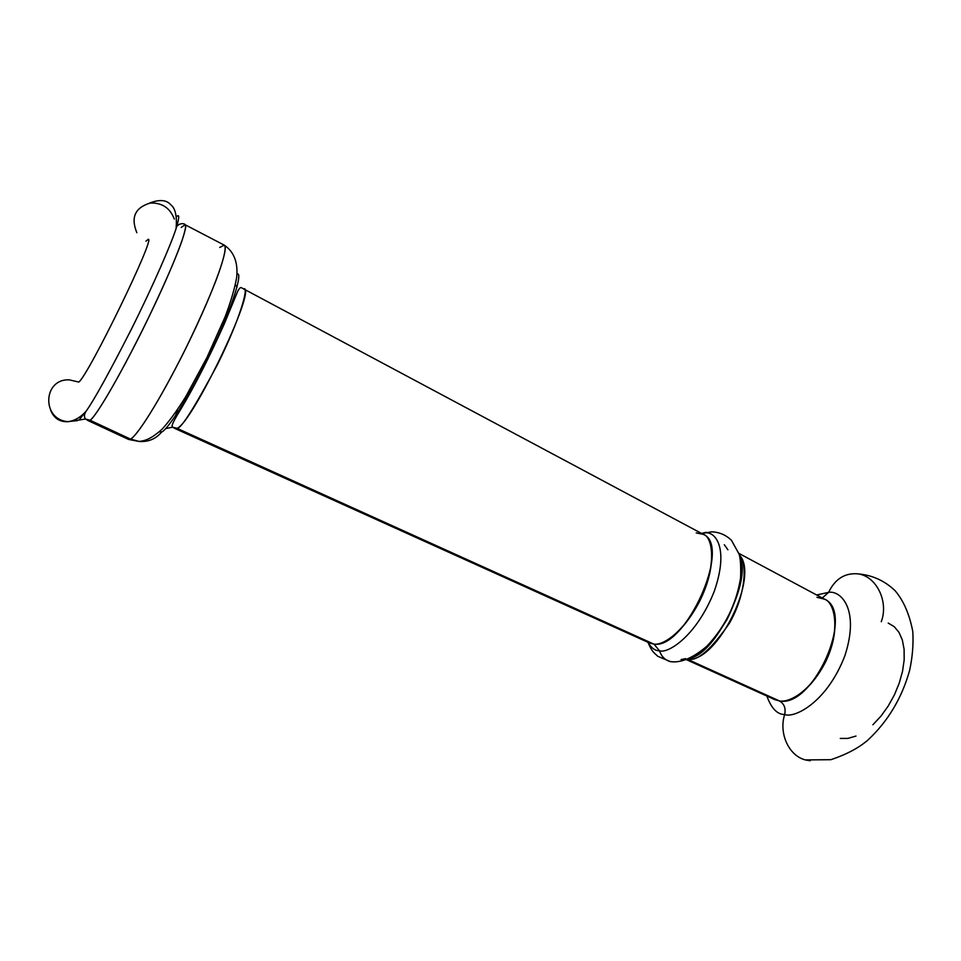 <?xml version="1.0" encoding="UTF-8"?>
<svg xmlns="http://www.w3.org/2000/svg" width="961" height="961" viewBox="0 0 961 961"><rect width="100%" height="100%" fill="white"/><g stroke="black" fill="none" stroke-linecap="round" stroke-linejoin="round"><path stroke-width="1.44" d="M774.638 699.548L779.503 700.965C787.431 702.863 808.189 694.803 825.091 662.874C841.668 629.623 834.52 601.802 824.25 599.051C834.496 601.754 841.68 629.527 825.115 662.826C808.225 694.791 787.431 702.863 779.503 700.965L779.347 700.893C787.251 702.743 807.745 694.887 824.658 663.342C841.331 630.464 834.689 602.199 824.454 599.159L816.934 597.298M649.492 642.993L653.84 644.098C685.217 650.08 732.15 545.488 703.332 534.376L703.164 534.28C712.702 536.382 717.663 565.02 699.692 601.142C681.529 635.87 661.336 645.672 654.009 644.17L653.84 644.098C661.156 645.552 681.061 635.99 699.236 601.67C717.242 565.957 712.81 536.791 703.332 534.376L696.22 532.899M703.08 534.244L241.115 287.579C240.382 287.351 239.289 288.468 237.847 290.943L224.261 323.965C209.51 356.879 195.227 384.953 181.413 408.209C173.064 421.867 170.902 426.119 172.728 427.189L175.13 428.582L176.956 428.306L175.13 428.582L649.756 643.101L653.84 644.098L176.956 428.306C180.74 429.267 194.218 408.077 217.366 364.748C240.514 318.067 248.515 287.579 244.058 288.696L244.058 288.696C256.419 289.369 191.587 424.474 176.956 428.306L172.608 427.177L165.676 428.594L172.608 427.177L176.956 428.306L654.009 644.17L649.564 643.017L654.009 644.17L659.498 650.789C661.456 656.555 665.072 660.159 670.358 661.624L674.538 661.925L670.358 661.624C665.072 660.159 661.456 656.555 659.498 650.789C655.102 650.837 651.246 647.99 647.918 642.272C651.246 647.99 655.102 650.837 659.498 650.789L654.009 644.17C661.336 645.672 681.505 635.894 699.68 601.19C717.639 565.092 712.714 536.418 703.188 534.292M774.71 699.584L779.347 700.893C813.15 708.581 855.722 612.001 824.454 599.159L824.178 599.015M175.707 415.392L177.304 409.951L175.707 415.392M237.031 287.063L235.385 284.828M161.724 431.933L159.31 431.825L161.724 431.933C165.22 431.321 182.302 409.59 208.837 356.063C235.673 300.985 242.556 270.906 236.995 274.161C242.556 270.906 235.673 300.985 208.837 356.063C182.302 409.59 165.22 431.321 161.724 431.933C155.982 438.901 148.45 442.084 139.141 441.459L130.48 439.081L139.141 441.459M857.152 573.789C844.467 573.008 834.953 579.195 828.598 592.36C840.407 590.21 860.143 608.793 844.899 655.666C826.989 702.539 794.519 718.42 784.657 714.528C778.518 733.603 789.137 756.295 805.823 760.019L810.255 760.74L805.823 760.019C789.137 756.295 778.518 733.603 784.657 714.528C777.257 714.516 771.335 708.353 766.866 696.04C771.335 708.353 777.257 714.516 784.657 714.528C785.978 708.365 784.272 703.848 779.503 700.965C784.272 703.848 785.978 708.365 784.657 714.528C794.519 718.42 826.989 702.539 844.899 655.666C860.143 608.793 840.407 590.21 828.598 592.36L822.268 597.994L828.598 592.36C834.953 579.195 844.467 573.008 857.152 573.789C876.048 575.363 889.033 601.37 881.261 621.695M816.658 594.991L828.598 592.36L816.658 594.991M687.463 659.306L779.347 700.893L687.463 659.306M739.321 554.965C760.067 575.771 717.146 662.874 688.004 659.09C697.193 661.6 710.948 649.72 729.279 623.461C746.18 594.354 747.346 562.233 739.321 554.965M681.061 659.57L685.673 658.645L681.061 659.57M727.909 549.8L724.306 544.731L727.909 549.8M690.346 658.057C700.773 655.15 713.062 642.2 727.201 619.208C739.886 592.805 744.126 572.227 739.922 557.452C744.126 572.227 739.886 592.805 727.201 619.208C713.062 642.2 700.773 655.15 690.346 658.057M711.873 531.853L704.233 533.067C714.359 530.34 729.904 546.665 714.119 591.688C696.088 636.855 667.631 653.828 659.498 650.789C667.631 653.828 696.088 636.855 714.119 591.688C729.904 546.665 714.359 530.34 704.233 533.067L711.873 531.853M701.554 533.427L704.233 533.067L701.554 533.427M219.745 247.433L224.261 245.139C226.328 246.364 225.21 255.686 216.309 279.663C208.453 299.952 197.894 323.617 184.644 350.669C152.727 414.119 134.288 438.156 130.48 439.081C138.444 435.189 165.496 390.538 190.002 339.738C214.567 288.925 229.403 246.953 224.261 245.139C234.016 251.746 238.148 262.437 236.694 277.212C234.856 287.964 231.024 301.093 225.21 316.589L206.963 357.504L185.677 396.773C177.088 410.563 169.268 421.314 162.229 429.038C151.237 438.997 144.943 440.907 138.889 441.435L128.534 439.417L130.48 439.081L90.094 420.269L130.48 439.081L128.534 439.417L88.496 420.786L90.094 420.269L85.445 419.032L90.094 420.269L88.496 420.786L85.457 419.032L79.006 420.041L85.445 419.032C83.955 416.894 84.16 414.311 86.07 411.26C94.07 400.1 109.122 372.868 131.213 329.551C152.691 286.63 171.154 244.13 176.067 228.622C179.455 217.414 179.587 213.486 176.44 216.85C179.587 213.486 179.455 217.414 176.067 228.622C177.148 216.225 175.37 208.261 170.734 204.729C166.421 199.768 159.31 199.251 149.387 203.167M181.233 227.421L185.101 224.742C189.029 225.907 172.848 267.651 147.946 318.92C123.092 370.165 96.833 415.753 90.094 420.269C93.217 419.008 110.431 394.094 142.516 329.959C159.958 294.691 174.89 260.659 181.233 242.929C185.161 231.241 186.446 225.174 185.101 224.742L224.261 245.139M178.121 225.21L176.632 223.577L178.121 225.21M77.505 420.606L67.847 421.627C41.347 419.693 42.945 378.322 69.42 379.883C42.945 378.322 41.347 419.693 67.847 421.627L79.006 420.041L86.07 411.26C94.07 400.1 109.122 372.868 131.213 329.551C152.691 286.63 171.154 244.13 176.067 228.622C176.944 222.964 184.644 222.928 185.101 224.742M150.276 203.035C135.057 207.564 130.576 217.438 136.846 232.682C130.576 217.438 135.057 207.564 150.276 203.035C162.037 202.627 170.049 207.972 174.313 219.06M69.42 379.883L78.778 382.07C88.34 375.523 155.898 236.574 148.258 239.325L145.976 241.151M79.006 420.041L86.07 411.26C80.76 417.182 74.838 420.654 68.327 421.675C59.798 422.167 53.912 418.347 50.645 410.191M888.204 623.064L894.198 626.644L898.979 632.35L902.331 639.978L904.097 649.276L904.181 659.871L902.523 671.343L899.208 683.223L894.355 694.983L888.156 706.143L880.901 716.209L872.888 724.774M855.999 736.066L847.83 738.408L840.274 738.432M186.866 397.386L187.527 397.674M738.853 553.368L824.226 599.039M857.741 573.873C871.987 574.99 884.384 580.552 894.943 590.534C903.556 600.589 909.502 614.271 912.794 631.557C913.551 644.17 912.494 657.132 909.611 670.442C901.85 698.142 887.928 721.363 867.867 740.09C858.75 747.946 846.425 754.481 830.917 759.695L805.486 759.923M711.572 531.817C719.272 532.106 725.891 534.941 731.453 540.31L739.033 553.956C740.499 558.185 741.003 566.233 740.571 578.114C736.234 604.217 725.014 626.896 706.936 646.152C693.181 657.913 681.037 663.078 670.502 661.648L657.708 656.255C653.48 651.978 652.363 652.495 647.966 642.368M706.059 532.322L701.566 533.427M740.222 558.521C751.37 581.117 714.924 653.96 690.779 657.841M686.454 659.69L774.914 699.68"/></g></svg>
